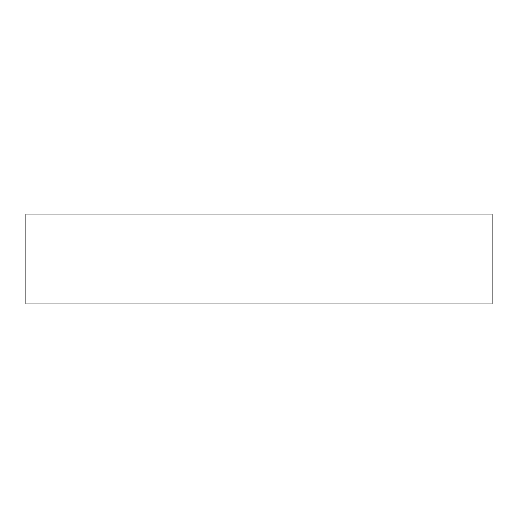 <?xml version="1.0" encoding="UTF-8"?>
<svg xmlns="http://www.w3.org/2000/svg" width="518" height="518" viewBox="0 0 518 518"><rect width="100%" height="100%" fill="white"/><g stroke="black" fill="none" stroke-linecap="round" stroke-linejoin="round"><path stroke-width="0.78" d="M25.9 303.956L492.1 303.956L492.1 214.044L25.9 214.044L25.9 303.956"/></g></svg>
